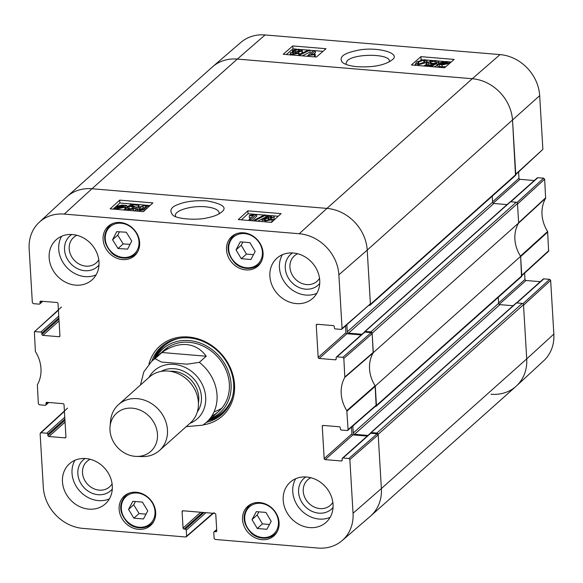 <?xml version="1.0" encoding="UTF-8"?>
<svg xmlns="http://www.w3.org/2000/svg" width="583" height="583" viewBox="0 0 583 583"><rect width="100%" height="100%" fill="white"/><g stroke="black" fill="none" stroke-linecap="round" stroke-linejoin="round"><path stroke-width="0.87" d="M342.134 540.587L370.292 516.334A41.007 35.512 -131.7 0 0 381.377 488.554A41.007 35.512 48.3 0 1 370.693 515.977L516.042 386.318A41.007 35.512 -131.7 0 0 526.719 358.895L523.498 304.698A1.283 1.108 -131.7 0 0 522.244 303.393L376.895 433.06A1.283 1.108 48.3 0 1 378.156 434.364L381.377 488.554L378.185 434.845L377.179 433.803L348.845 458.493L349.851 459.535L353.043 513.244A40.358 34.951 48.3 0 1 342.134 540.587A40.358 34.951 48.3 0 1 317.924 548.049L215.149 539.457L214.143 538.408L213.793 532.519A1.028 0.889 48.3 0 1 214.682 531.63L216.701 529.83M376.895 433.06L371.196 432.586A0.772 0.663 -131.7 0 0 370.533 433.249L370.533 433.278M367.946 435.428L354.537 434.306A1.283 1.108 48.3 0 1 353.276 433.001L352.853 425.954M375.124 406.548L375.321 406.562A1.283 1.108 48.3 0 0 376.101 406.315L521.45 276.655A1.283 1.108 -131.7 0 0 521.785 275.795L520.626 256.352L375.284 386.019L376.436 405.462A1.283 1.108 48.3 0 1 376.101 406.315M375.284 386.019A33.318 28.851 48.3 0 1 373.302 352.642L518.644 222.983L517.493 203.54A1.283 1.108 -131.7 0 0 516.232 202.235L370.883 331.902A1.283 1.108 48.3 0 1 372.143 333.206L373.302 352.642M370.883 331.902L365.191 331.421A0.772 0.663 -131.7 0 0 364.521 332.084L364.521 332.121M361.934 334.27L348.525 333.148A1.283 1.108 48.3 0 1 347.264 331.844L346.849 324.797M369.119 305.39L369.309 305.405A1.283 1.108 48.3 0 0 370.096 305.157L515.438 175.49A1.283 1.108 -131.7 0 0 515.773 174.638L512.552 120.441A41.007 35.512 -131.7 0 0 472.288 78.727L237.31 59.08A41.007 35.512 -131.7 0 0 212.307 67.023L66.958 196.682A41.007 35.512 48.3 0 1 91.968 188.746L326.939 208.393A41.007 35.512 48.3 0 1 367.21 250.107L370.424 304.304A1.283 1.108 48.3 0 1 370.096 305.157M364.718 331.574L510.067 201.907A0.772 0.663 48.3 0 1 510.533 201.762L516.232 202.235M492.256 196.172L492.613 202.177A1.283 1.108 -131.7 0 0 493.867 203.482L507.064 204.582M518.644 222.983A33.318 28.851 -131.7 0 0 520.626 256.352M498.268 297.337L498.625 303.335A1.283 1.108 -131.7 0 0 499.879 304.639L513.076 305.747M370.73 432.732L516.079 303.065A0.772 0.663 48.3 0 1 516.545 302.92L522.244 303.393M186.217 426.639L202.797 425.175M161.936 352.518C170.178 346.645 178.369 343.999 186.509 344.582C194.605 345.362 201.171 349.239 206.214 356.22L199.328 362.356L187.136 364.193L161.389 362.043L155.049 358.654L161.936 352.518L206.214 356.22M132.29 408.173A25.63 22.198 48.3 0 1 157.41 433.541A25.63 22.198 48.3 0 1 136.524 456.416A25.63 22.198 48.3 0 1 110.041 426.727A25.63 22.198 48.3 0 1 132.29 408.173M110.041 426.727L110.559 420.933A30.753 26.636 48.3 0 1 118.502 404.617A30.753 26.636 48.3 0 1 137.26 398.663A30.753 26.636 48.3 0 1 164.909 419.337A30.753 26.636 48.3 0 1 159.451 450.521A30.753 26.636 48.3 0 1 142.339 456.562L136.524 456.416M118.502 404.617L149.437 377.019A30.753 26.636 48.3 0 1 168.196 371.065A30.753 26.636 48.3 0 1 195.844 391.74A30.753 26.636 48.3 0 1 190.386 422.923L159.451 450.521M175.629 216.577L175.41 215.695C174.412 210.499 191.683 205.42 205.478 206.783C213.99 207.665 218.574 209.712 219.208 212.919L219.106 213.837M48.265 402.438L46.057 404.413A1.028 0.889 48.3 0 1 45.168 405.294L39.36 404.813L38.354 403.771L37.363 384.765A33.967 29.412 -131.7 0 0 35.381 351.498L34.375 331.793L58.409 310.207M46.057 404.413L45.984 403.21L46.968 402.336M65.945 437.082L65.048 437.877A1.028 0.889 -131.7 0 0 65.945 436.995L64.028 404.719A1.028 0.889 -131.7 0 0 63.015 403.676L46.88 402.328A1.028 0.889 -131.7 0 0 45.984 403.21M65.048 437.877L48.914 436.529L65.056 422.121M64.946 420.277L47.901 435.486A1.028 0.889 -131.7 0 0 48.914 436.529M47.901 435.486L47.835 434.277L64.881 419.075M64.771 417.231L46.822 433.235A1.028 0.889 48.3 0 1 47.835 434.277M46.822 433.235L41.014 432.754L64.422 411.365M212.89 513.266L185.715 536.994L82.946 528.402A40.358 34.951 48.3 0 1 43.317 487.344L40.125 433.635L41.014 432.754M186.611 536.112L186.261 530.217L205.908 512.683M203.919 512.523L185.256 529.175A1.028 0.889 48.3 0 1 186.261 530.217M185.256 529.175L184.068 529.072L202.731 512.421M200.741 512.253L183.062 528.03A1.028 0.889 -131.7 0 0 184.068 529.072M183.062 528.03L182.085 511.655L183.069 510.774M216.767 530.938L215.87 531.732A1.028 0.889 -131.7 0 0 216.759 530.851L215.79 514.468A1.028 0.889 -131.7 0 0 214.784 513.426L182.982 510.766A1.028 0.889 -131.7 0 0 182.085 511.655M215.87 531.732L214.682 531.63M348.845 458.493L343.037 458.005L370.766 433.264A1.028 0.889 -131.7 0 0 370.139 433.468L342.41 458.202A1.028 0.889 48.3 0 1 343.037 458.005M342.221 460.184L341.325 460.978A1.028 0.889 -131.7 0 0 342.214 460.096L342.148 458.887A1.028 0.889 48.3 0 1 342.41 458.202M341.325 460.978L325.183 459.63L352.912 434.889A1.028 0.889 48.3 0 1 351.906 433.847L324.177 458.588A1.028 0.889 -131.7 0 0 325.183 459.63M324.177 458.588L322.261 426.311L323.244 425.437M342.833 357.328L337.025 356.847L364.761 332.106L371.167 332.645L342.833 357.328L343.839 358.377L344.83 377.376A33.967 29.412 -131.7 0 0 346.812 410.643L348.08 429.671L347.184 430.553L341.376 430.065A1.028 0.889 48.3 0 1 340.37 429.022L340.297 427.82A1.028 0.889 -131.7 0 0 339.291 426.778L323.15 425.43A1.028 0.889 -131.7 0 0 322.261 426.311M336.209 359.019L335.312 359.82A1.028 0.889 -131.7 0 0 336.209 358.931L336.136 357.729A1.028 0.889 48.3 0 1 337.025 356.847M335.312 359.82L319.178 358.465L346.907 333.731A1.028 0.889 48.3 0 1 345.901 332.689L318.165 357.423A1.028 0.889 -131.7 0 0 319.178 358.465M318.165 357.423L316.248 325.154L317.232 324.272M42.26 301.28L40.045 303.255A1.028 0.889 48.3 0 1 39.156 304.137L33.348 303.648L32.342 302.606L29.15 248.897A40.358 34.951 48.3 0 1 39.265 222.261A40.358 34.951 48.3 0 1 64.268 214.092L299.247 233.747A40.358 34.951 48.3 0 1 338.876 274.797L342.068 328.506L341.172 329.395L335.371 328.907A1.028 0.889 48.3 0 1 334.358 327.865L334.292 326.662A1.028 0.889 -131.7 0 0 333.279 325.613L317.145 324.265A1.028 0.889 -131.7 0 0 316.248 325.154M40.045 303.255L39.979 302.052L40.956 301.171M59.932 335.917L59.043 336.719A1.028 0.889 -131.7 0 0 59.932 335.83L58.016 303.561A1.028 0.889 -131.7 0 0 57.01 302.511L40.868 301.163A1.028 0.889 -131.7 0 0 39.979 302.052M59.043 336.719L42.902 335.363L59.051 320.963M58.941 319.12L41.896 334.321A1.028 0.889 -131.7 0 0 42.902 335.363M41.896 334.321L41.823 333.119L58.868 317.91M58.759 316.073L40.817 332.077A1.028 0.889 48.3 0 1 41.823 333.119M40.817 332.077L35.009 331.589M245.895 269.9A19.735 17.089 48.3 0 1 228.15 256.637A19.735 17.089 48.3 0 1 231.655 236.625A19.735 17.089 48.3 0 1 257.548 239.977A19.735 17.089 48.3 0 1 257.934 266.074A19.735 17.089 48.3 0 1 245.895 269.9M261.92 539.654A19.735 17.089 48.3 0 1 244.182 526.391A19.735 17.089 48.3 0 1 247.68 506.387A19.735 17.089 48.3 0 1 273.573 509.731A19.735 17.089 48.3 0 1 273.959 535.835A19.735 17.089 48.3 0 1 261.92 539.654M138.499 529.335A19.735 17.089 48.3 0 1 120.761 516.072A19.735 17.089 48.3 0 1 124.259 496.067A19.735 17.089 48.3 0 1 150.152 499.412A19.735 17.089 48.3 0 1 150.538 525.516A19.735 17.089 48.3 0 1 138.499 529.335M122.474 259.581A19.735 17.089 48.3 0 1 104.729 246.31A19.735 17.089 48.3 0 1 108.234 226.306A19.735 17.089 48.3 0 1 134.126 229.651A19.735 17.089 48.3 0 1 134.513 255.755A19.735 17.089 48.3 0 1 122.474 259.581M296.31 303.59A26.913 23.305 48.3 0 1 272.115 285.502A26.913 23.305 48.3 0 1 276.896 258.218A26.913 23.305 48.3 0 1 312.204 262.787A26.913 23.305 48.3 0 1 312.721 298.379A26.913 23.305 48.3 0 1 296.31 303.59M309.617 527.586A26.913 23.305 48.3 0 1 285.43 509.498A26.913 23.305 48.3 0 1 290.203 482.221A26.913 23.305 48.3 0 1 325.511 486.783A26.913 23.305 48.3 0 1 326.035 522.383A26.913 23.305 48.3 0 1 309.617 527.586M88.886 509.134A26.913 23.305 48.3 0 1 64.691 491.046A26.913 23.305 48.3 0 1 69.472 463.762A26.913 23.305 48.3 0 1 104.772 468.324A26.913 23.305 48.3 0 1 105.297 503.923A26.913 23.305 48.3 0 1 88.886 509.134M75.579 285.131A26.913 23.305 48.3 0 1 51.384 267.043A26.913 23.305 48.3 0 1 56.157 239.766A26.913 23.305 48.3 0 1 91.465 244.328A26.913 23.305 48.3 0 1 91.99 279.927A26.913 23.305 48.3 0 1 75.579 285.131M203.256 424.861A46.902 40.621 -131.7 0 0 233.972 379.773A46.902 40.621 -131.7 0 0 188.477 336.996A46.902 40.621 -131.7 0 0 148.971 364.011M319.52 278.295A17.038 14.75 48.3 0 1 294.699 278.397A17.038 14.75 48.3 0 1 297.621 253.751M98.789 259.843A17.038 14.75 48.3 0 1 73.968 259.938A17.038 14.75 48.3 0 1 76.89 235.292M112.096 483.839A17.038 14.75 48.3 0 1 87.275 483.941A17.038 14.75 48.3 0 1 90.197 459.287M332.835 502.298A17.038 14.75 48.3 0 1 308.006 502.393A17.038 14.75 48.3 0 1 310.928 477.747M132.829 501.307L142.405 502.109L147.747 510.897L143.462 518.972L133.886 518.17L128.544 509.389L132.829 501.307M135.438 501.526L133.711 504.783L139.053 513.565L146.02 514.148M128.544 509.389L133.711 504.783M133.886 518.17L139.053 513.565M236.028 249.874L240.283 241.843L249.91 242.645L255.172 251.47L250.916 259.508L241.282 258.699L236.028 249.874L241.187 245.268L246.449 254.093L253.474 254.684M241.282 258.699L246.449 254.093M242.885 242.054L241.187 245.268M258.888 511.852L257.169 515.008L262.459 523.884L269.492 524.474M252.002 519.613L256.345 511.641L265.921 512.435L271.212 521.319L266.868 529.291L257.292 528.49L252.002 519.613L257.169 515.008M257.292 528.49L262.459 523.884M119.435 231.815L117.73 235.146L123.202 243.927L130.045 244.343M112.57 239.751L116.724 231.648L126.278 232.238L131.751 241.019L127.597 249.116L118.036 248.533L112.57 239.751L117.73 235.146M118.036 248.533L123.202 243.927M162.497 345.836A45.365 39.287 -131.7 0 0 153.846 359.354M208.437 420.554A45.365 39.287 -131.7 0 0 222.852 413.493M210.762 418.485A42.814 37.079 -131.7 0 0 219.084 356.104A42.814 37.079 -131.7 0 0 156.164 357.284M211.767 416.08A41.007 35.512 -131.7 0 0 219.434 359.011A41.007 35.512 -131.7 0 0 161.163 353.203M214.07 411.817A41.007 35.512 -131.7 0 0 221.853 408.129M167.715 347.439A41.007 35.512 -131.7 0 0 165.812 349.968M341.791 329.198L370.402 303.816L367.21 250.107A41.007 35.512 -131.7 0 0 326.939 208.393L91.968 188.746A41.007 35.512 -131.7 0 0 66.557 197.047L39.265 222.261M345.5 325.97L345.901 332.689M346.907 333.731L361.198 334.926M364.761 332.106A1.028 0.889 -131.7 0 0 364.135 332.303L336.406 357.044M347.803 430.363L376.137 405.673L375.124 385.778A33.318 28.851 48.3 0 1 373.171 352.861L372.173 333.687L371.167 332.645M351.513 427.128L351.906 433.847M352.912 434.889L367.21 436.084M370.766 433.264L377.179 433.803M249.094 219.478L253.576 215.375L249.233 215.863L249.918 215.236L256.593 214.362L250.843 219.623L249.094 219.478L249.16 220.491M251.091 217.648L249.356 217.78L249.233 215.863M251.863 220.717L256.717 216.278L256.593 214.362M250.909 220.636L250.843 219.623M264.449 214.945L265.863 215.061L255.813 220.134L254.407 220.017L264.449 214.945M265.943 216.388L265.863 215.061M255.871 221.052L255.813 220.134M265.425 217.262L257.628 221.197M254.465 220.935L254.407 220.017M267.553 217.423L267.51 216.723L270.694 216.111L272.079 217.138L268.909 217.758L267.51 216.723L267.298 217.095M268.668 220.228L265.775 220.389M264.339 219.995L264.288 219.091L268.275 218.282L270.031 219.602L266.008 220.41L264.288 219.091L264.041 219.572M270.293 219.135L270.031 219.602M265.68 216.592L271.233 215.586C273.777 215.878 274.659 216.446 273.879 217.299L270.621 218.173L271.846 219.747L265.418 220.935L262.124 219.616L262.488 218.938L266.664 217.838L265.68 216.592L265.469 217.904M274.003 219.215L274.17 216.745L274.003 219.215L272.232 219.929M271.962 221.664L272.181 219.121L271.962 221.664L270.84 222.305M262.248 221.584L262.124 219.616M124.004 206.2L123.596 207.118L118.823 208.248L117.023 207.781L124.004 206.2M123.734 205.908L116.738 207.497L117.125 206.564L121.934 205.427L123.734 205.908M116.76 207.49L116.731 207.067L116.738 207.497M115.558 207.767L115.82 206.462L122.364 205.027L126.868 205.551L125.214 205.923L124.908 207.213L118.422 208.648L115.908 208.036L114.326 208.393L113.904 208.138L115.558 207.767L115.361 207.235L115.398 207.803M125.483 207.81L126.992 207.475L126.868 205.551M125.214 205.923L125.498 208.444L123.545 209.989M125.338 207.847L125.498 208.444L125.338 207.847M115.995 209.355L115.908 208.036M114.377 209.224L114.326 208.393M113.969 209.188L113.904 208.138M127.852 207.81L129.499 209.027L133.922 208L134.258 207.41L132.181 206.55L127.48 206.63L131.802 204.05L138.878 204.64L138.207 205.26L132.53 204.786L130.22 206.127L133.274 206.025L136.262 207.329L135.846 208.095L133.361 209.231L128.938 209.559C126.278 209.282 125.287 208.67 125.957 207.708L127.852 207.81M133.004 208.561L129.149 208.765L129.032 206.848M127.553 207.796L127.48 206.63M129.149 208.765L127.932 208.597M138.207 205.26L138.324 207.176L139.002 206.564L138.878 204.64M132.603 205.988L132.53 204.786M138.324 207.176L136.138 206.994M136.262 207.329L136.386 209.246L134.367 210.893M125.848 210.193L125.957 207.708M146.173 207.708L143.097 207.803L139.898 209.844M140.139 207.577L142.973 205.879L145.305 205.668L146.945 206.462L145.816 208.051L140.641 209.96L139.009 209.166L140.139 207.577L140.263 209.494M145.619 209.581L140.058 210.485L137.42 209.676L138.339 207.424L145.91 205.136L148.709 206.754M137.508 211.155L137.209 209.202L137.333 211.141M255.274 214.333L248.037 213.728L241.355 219.842M278.215 216.249L272.633 215.783M269.674 215.535L265.87 215.214M264.186 215.076L256.6 214.442M144.722 205.085L119.865 203.008L116.782 205.828M115.368 207.125L114.377 208.029M113.918 208.452L113.182 209.122M150.042 205.529L146.974 205.274M247.855 210.842L281.079 213.626L271.532 222.363L238.301 219.587L247.855 210.842L248.037 213.728M119.683 200.129L152.914 202.906L143.36 211.644L110.136 208.867L119.683 200.129L119.865 203.008M206.943 200.865C195.167 200.304 185.853 201.412 178.996 204.188C171.191 206.681 169.048 210.237 172.575 214.857C176.35 219.368 197.834 220.323 207.162 217.882C214.048 216.504 218.968 214.464 221.926 211.767C227.377 207.439 222.385 203.802 206.943 200.865M292.506 252.956A20.624 17.862 -131.7 0 0 291.041 281.662A20.624 17.862 -131.7 0 0 319.724 283.469M282.369 254.727A26.913 23.305 -131.7 0 0 283.345 280.285A26.913 23.305 -131.7 0 0 305.878 295.064A26.913 23.305 -131.7 0 0 316.817 293.344M71.767 234.497A20.624 17.862 -131.7 0 0 70.31 263.203A20.624 17.862 -131.7 0 0 98.993 265.017M61.63 236.275A26.913 23.305 -131.7 0 0 62.614 261.825A26.913 23.305 -131.7 0 0 85.14 276.604A26.913 23.305 -131.7 0 0 96.078 274.885M85.082 458.5A20.624 17.862 -131.7 0 0 83.617 487.199A20.624 17.862 -131.7 0 0 112.3 489.013M74.937 460.271A26.913 23.305 -131.7 0 0 75.921 485.821A26.913 23.305 -131.7 0 0 98.447 500.6A26.913 23.305 -131.7 0 0 109.385 498.88M305.813 476.952A20.624 17.862 -131.7 0 0 304.355 505.658A20.624 17.862 -131.7 0 0 333.039 507.472M295.676 478.723A26.913 23.305 -131.7 0 0 296.652 504.28A26.913 23.305 -131.7 0 0 319.185 519.059A26.913 23.305 -131.7 0 0 330.124 517.34M151.835 361.147A45.365 39.287 48.3 0 1 161.469 346.71A45.365 39.287 48.3 0 1 189.14 337.929A45.365 39.287 48.3 0 1 229.921 368.42A45.365 39.287 48.3 0 1 221.868 414.411A45.365 39.287 48.3 0 1 206.433 422.34M521.778 275.73L548.625 251.2L547.619 231.502A33.967 29.412 48.3 0 1 545.637 198.235L544.646 179.229L543.64 178.187L516.975 202.549M524.613 273.143L524.984 279.439L498.603 302.978M499.208 304.384L525.99 280.489A1.028 0.889 48.3 0 1 524.984 279.439M525.99 280.489L540.281 281.684M516.851 302.941L543.844 278.863A1.028 0.889 -131.7 0 0 543.218 279.06L516.48 302.92M543.844 278.863L549.652 279.352L522.987 303.714M550.658 280.394L523.527 305.179L526.719 358.895A41.007 35.512 48.3 0 1 516.443 385.953L543.735 360.739A40.358 34.951 -131.7 0 0 553.85 334.103L550.658 280.394L549.652 279.352M515.773 174.572L542.875 149.365L539.683 95.656A40.358 34.951 -131.7 0 0 500.054 54.598L265.076 34.951A40.358 34.951 -131.7 0 0 240.866 42.413L212.708 66.666A41.007 35.512 48.3 0 1 237.31 59.08L472.288 78.727A41.007 35.512 48.3 0 1 512.552 120.441L515.481 174.834M518.6 171.985L518.972 178.281L492.591 201.82M493.196 203.219L519.985 179.324A1.028 0.889 48.3 0 1 518.972 178.281M519.985 179.324L534.276 180.519M510.839 201.784L537.832 177.706A1.028 0.889 -131.7 0 0 537.213 177.902L510.468 201.754M537.832 177.706L543.64 178.187M544.646 179.229L517.522 204.021L518.63 222.706L545.746 197.746M516.443 385.953A41.007 35.512 48.3 0 1 491.032 394.254M547.787 232.012L520.648 256.629L521.494 275.992M545.637 198.235L518.52 223.202A33.318 28.851 -131.7 0 0 520.473 256.112L547.619 231.502M315.316 50.663L310.826 54.562L315.17 54.117L314.485 54.715L307.802 55.523L313.574 50.517L315.316 50.663L315.425 52.594L313.545 54.226M314.485 54.715L314.594 56.646L315.279 56.048L315.17 54.117M308.975 56.413L308.932 55.618M314.594 56.646L313.202 56.762M307.846 56.318L307.802 55.523M299.946 54.94L298.532 54.824L308.596 50.007L310.01 50.123L299.946 54.94L299.99 55.655M298.576 55.538L298.532 54.824M302.205 55.844L310.12 52.055L310.01 50.123M296.893 53.228L293.708 53.796L292.323 52.805L295.494 52.23L296.893 53.228L297.104 52.871M300.121 50.969L296.128 51.734L294.379 50.466L298.401 49.701L300.121 50.969L300.369 50.517M294.116 50.91L294.379 50.466L294.422 51.304M298.43 51.632L296.171 51.734M298.795 54.693L298.722 53.352L293.162 54.299C290.618 54.008 289.744 53.461 290.523 52.652L293.781 51.829L292.564 50.32L298.992 49.205L302.286 50.488L301.921 51.122L297.745 52.157L298.722 53.352L298.984 52.9L299.094 54.831M290.334 55.108L290.523 52.652M292.28 51.974L292.564 50.32M302.286 50.488L302.395 52.419L301.615 53.345M301.141 53.578L299.05 54.037M446.716 62.468L446.695 62.053L447.387 62.33L440.376 63.678M440.398 63.817L440.814 62.935L446.695 62.053M440.668 64.094L447.671 62.6L447.285 63.489L442.468 64.56L440.668 64.094M445.784 66.717L438.066 66.6L437.534 64.422L439.188 64.072L439.502 62.84L445.988 61.492L450.513 61.995L448.852 62.352L449.099 63.831M438.066 66.6L437.534 64.422M439.188 64.072L439.028 63.496M450.542 62.578L450.513 61.995M448.852 62.352L448.589 63.591L442.038 64.939L439.531 64.334L437.957 64.669M439.64 66.265L439.531 64.334M436.616 63.35L436.696 61.864M436.558 62.264L434.911 61.091L430.487 62.06L430.152 62.614L432.222 63.445L436.929 63.387L432.601 65.835L425.517 65.245L426.195 64.662L431.872 65.136L434.182 63.86L431.136 63.948L428.141 62.687L428.563 61.958L431.048 60.88L435.479 60.588C438.132 60.858 439.123 61.448 438.452 62.359L436.558 62.264M436.361 63.314L431.704 63.387M434.269 66.885L437.031 65.325L436.929 63.387M432.652 66.754L432.601 65.835M425.568 66.156L425.517 65.245M428.308 64.837L428.141 62.687M438.642 64.188L438.678 61.827L438.554 64.203M438.227 64.276L436.973 64.21M424.264 62.439L421.422 64.05L419.09 64.247L417.45 63.474L418.587 61.966L423.775 60.158L425.401 60.931L424.264 62.439M424.541 62.192L418.419 64.145M426.996 60.443L426.064 62.592L418.485 64.749L415.664 63.474L416.787 61.813L424.351 59.655L426.996 60.443L427.31 62.833M427.099 62.374L426.173 64.524L423.768 66.01M322.975 51.348L315.323 50.706M313.523 50.553L310.018 50.262M308.356 50.123L300.864 49.497M296.827 49.161L292.936 48.834L286.391 54.518M451.14 62.06L450.513 62.009M449.34 61.915L447.715 61.776M444.057 61.47L437.476 60.916M433.184 60.559L426.158 59.976M422.216 59.641L420.744 59.86M415.708 64.239L414.557 65.238M325.999 48.71L316.423 57.032L283.2 54.255L292.768 45.933L325.999 48.71M292.768 45.933L292.936 48.834M454.172 59.43L444.596 67.752L411.365 64.968L420.941 56.653L454.172 59.43M420.941 56.653L421.101 59.553M345.719 64.276L347.198 60.763C354.559 53.235 390.253 53.621 389.408 61.244L389.386 61.834M357.313 66.717C373.463 67.526 385.166 65.179 392.417 59.685C401.687 52.608 374.694 46.283 357.364 50.422C343.38 53.235 338.417 57.258 342.483 62.505C345.406 64.669 350.354 66.076 357.313 66.717M372.143 333.206L517.493 203.54M365.191 331.421L510.533 201.762M515.773 174.638L370.424 304.304M521.785 275.795L376.436 405.462M378.156 434.364L523.498 304.698M553.85 334.103L526.719 358.895L381.377 488.554L353.043 513.244M353.276 433.001L498.625 303.335M371.196 432.586L516.545 302.92M354.537 434.306L499.879 304.639M347.264 331.844L492.613 202.177M348.525 333.148L493.867 203.482M265.076 34.951L237.31 59.08L91.968 188.746L64.268 214.092M500.054 54.598L472.288 78.727L326.939 208.393L299.247 233.747M539.683 95.656L367.21 250.107L338.876 274.797M140.452 385.035L143.797 371.888L151.748 361.22A41.007 35.512 48.3 0 1 155.049 358.654M199.328 362.356A41.007 35.512 48.3 0 1 206.346 422.42L218.683 411.416M148.964 377.449A32.291 27.969 48.3 0 1 173.996 364.375A32.291 27.969 48.3 0 1 204.626 390.683A32.291 27.969 48.3 0 1 189.905 423.345M170.09 371.291A25.63 22.198 48.3 0 1 173.603 371.32A25.63 22.198 48.3 0 1 198.424 403.057M161.148 371.386A27.678 23.969 48.3 0 1 174.251 368.711A27.678 23.969 48.3 0 1 197.994 384.933A27.678 23.969 48.3 0 1 197.316 411.926M153.293 519.832A18.197 15.756 48.3 0 1 124.113 517.493A18.197 15.756 48.3 0 1 137.092 493.007A18.197 15.756 48.3 0 1 153.293 519.832M129.207 493.138A19.224 16.645 -131.7 0 0 125.753 495.426C118.495 503.829 119.049 512.814 127.429 522.375C131.503 526.974 142.595 531.171 151.34 524.11A19.224 16.645 -131.7 0 0 154.007 520.94M244.539 233.572A18.197 15.756 48.3 0 1 260.659 260.441A18.197 15.756 48.3 0 1 231.473 257.999A18.197 15.756 48.3 0 1 244.539 233.572M236.603 233.696A19.224 16.645 -131.7 0 0 233.149 235.984C225.883 244.394 226.444 253.379 234.818 262.94C238.899 267.531 249.99 271.729 258.735 264.675A19.224 16.645 -131.7 0 0 261.403 261.497M275.701 513.149A18.197 15.756 48.3 0 1 262.547 537.526A18.197 15.756 48.3 0 1 246.507 510.613A18.197 15.756 48.3 0 1 275.701 513.149M252.628 503.457A19.224 16.645 -131.7 0 0 249.174 505.745C241.916 514.155 242.47 523.133 250.85 532.694C254.931 537.293 266.016 541.49 274.761 534.429A19.224 16.645 -131.7 0 0 277.428 531.259M136.043 232.726A18.197 15.756 48.3 0 1 123.472 257.475A18.197 15.756 48.3 0 1 106.893 230.846A18.197 15.756 48.3 0 1 136.043 232.726M113.175 223.376A19.224 16.645 -131.7 0 0 109.721 225.665C102.462 234.075 103.023 243.053 111.397 252.614C115.478 257.212 126.562 261.41 135.314 254.348A19.224 16.645 -131.7 0 0 137.982 251.178M208.787 420.241A45.139 39.09 -131.7 0 0 224.834 411.416M164.785 344.101A45.139 39.09 -131.7 0 0 154.189 359.041M210.142 419.031A44.126 38.216 -131.7 0 0 232.333 397.336M179.622 338.249A44.126 38.216 -131.7 0 0 155.552 357.831M270.789 217.663L270.694 216.111M268.399 220.199L268.275 218.282M265.476 221.853L265.418 220.935M117.176 207.395L117.125 206.564M121.993 206.302L121.934 205.427M125.032 209.137L124.908 207.213M118.48 209.567L118.422 208.648M116.972 209.435L116.906 208.415M132.305 208.474L132.181 206.55M135.963 210.011L135.846 208.095M133.463 210.82L133.361 209.231M128.989 210.441L128.938 209.559M143.097 207.803L142.973 205.879M145.429 207.584L145.305 205.668M140.117 211.374L140.058 210.485M373.28 352.372L344.939 376.888M344.83 377.376L373.171 352.861M343.839 358.377L372.173 333.687M375.124 385.778L346.812 410.643M346.98 411.153L375.299 386.296M376.407 404.981L348.08 429.671M349.851 459.535L378.185 434.845M370.402 303.816L342.068 328.506M295.581 53.716L295.494 52.23M298.511 51.617L298.401 49.701M293.205 55.093L293.162 54.299M302.03 53.06L301.921 51.122M440.857 63.715L440.814 62.935M445.638 62.702L445.587 61.878M448.626 64.247L448.589 63.591M442.147 66.87L442.038 64.939M435.02 63.022L434.911 61.091M430.545 63.066L430.487 62.06M431.194 65.077L431.136 63.948M418.696 63.897L418.587 61.966M423.877 62.09L423.775 60.158M418.536 65.573L418.485 64.749M426.173 64.524L426.064 62.592M542.875 149.365L515.744 174.157M548.887 250.522L521.756 275.314M151.748 361.22L164.085 350.215M202.789 425.182L206.346 422.42M151.34 524.11L153.081 522.557M125.753 495.426L127.488 493.874M258.735 264.675L260.477 263.115M233.149 235.984L234.883 234.432M274.761 534.429L276.502 532.877M249.174 505.745L250.916 504.193M135.314 254.348L137.056 252.796M109.721 225.665L111.462 224.112M125.389 206.389L125.513 208.306M34.375 331.8L61.507 307.008M42.719 301.316L39.782 303.94M48.724 402.481L45.787 405.098M40.387 432.958L67.511 408.166M214.099 512.676L186.334 536.805M216.679 529.488L214.056 531.834M439.014 63.627L439.043 64.101M415.664 63.474L415.774 65.413"/></g></svg>
